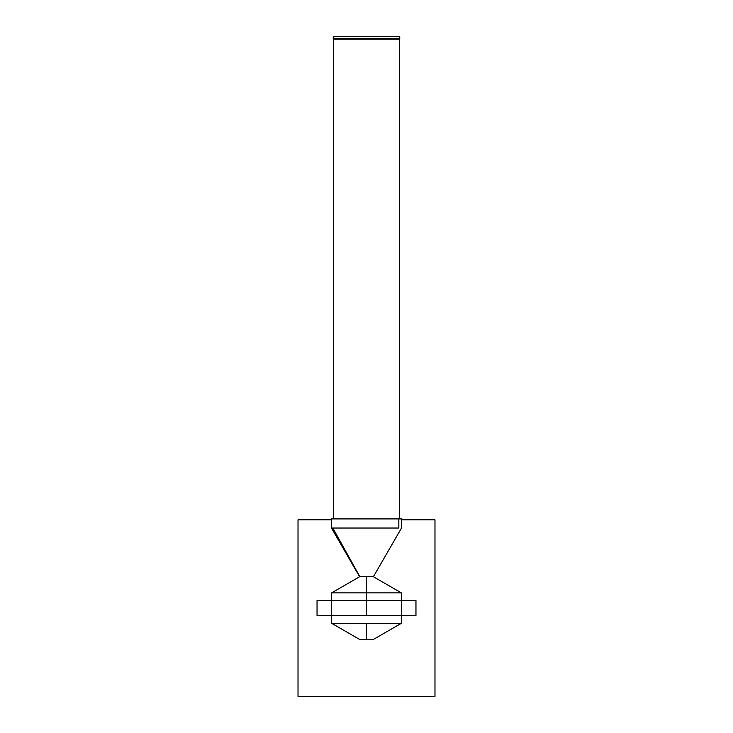<?xml version="1.0" encoding="UTF-8"?>
<svg xmlns="http://www.w3.org/2000/svg" width="733" height="733" viewBox="0 0 733 733"><rect width="100%" height="100%" fill="white"/><g stroke="black" fill="none" stroke-linecap="round" stroke-linejoin="round"><path stroke-width="1.1" d="M366.5 39.161L399.751 39.161L366.5 39.161L366.5 38.556L366.5 39.161L333.249 39.161L366.5 39.161M399.751 38.556L366.5 38.556L399.751 38.556L399.751 36.65L333.249 36.65L333.249 38.556L366.5 38.556L333.249 38.556L333.249 36.65L399.751 36.65L399.751 39.161M333.552 39.161L333.552 518.909L333.552 39.161M399.448 518.909L399.448 39.161L399.448 518.909M398.834 528.035L398.834 518.909L331.499 518.909L398.834 518.909L398.834 528.035L332.819 528.035L398.834 528.035M359.61 576.734L331.499 528.035L332.819 528.035L359.876 576.734L332.819 528.035L331.499 528.035L331.499 518.909M366.5 623.307L401.354 623.307L331.655 623.307L366.5 623.307L366.5 639.433L366.5 623.307M373.409 639.433L359.591 639.433L373.409 639.433L401.354 623.307L401.354 615.693L415.959 615.693L415.959 600.474L415.959 615.693L366.5 615.693L366.5 600.474L401.345 600.474L317.041 600.474L317.041 615.693L317.041 600.474L366.5 600.474L366.5 615.693L317.041 615.693L366.5 615.693M371.402 600.474L366.5 600.474L366.5 576.734L359.591 576.734L366.5 576.734L366.5 600.474L415.959 600.474L401.345 600.474L401.345 592.869L331.655 592.869L401.345 592.869L373.409 576.734L366.5 576.734L373.409 576.734M298.019 696.35L434.981 696.35L434.981 519.825L401.501 519.825L434.981 519.825L434.981 696.35L298.019 696.35L298.019 519.825L298.019 696.35M331.499 519.825L298.019 519.825L331.499 519.825M359.591 576.734L331.655 592.869L331.655 600.474L361.598 600.474M401.345 600.474L401.345 615.693L371.42 615.693M401.501 518.909L398.834 518.909L401.501 518.909L401.501 528.035L373.39 576.734M331.655 600.474L331.655 623.307L359.591 639.433M333.249 39.161L333.249 38.556"/></g></svg>
